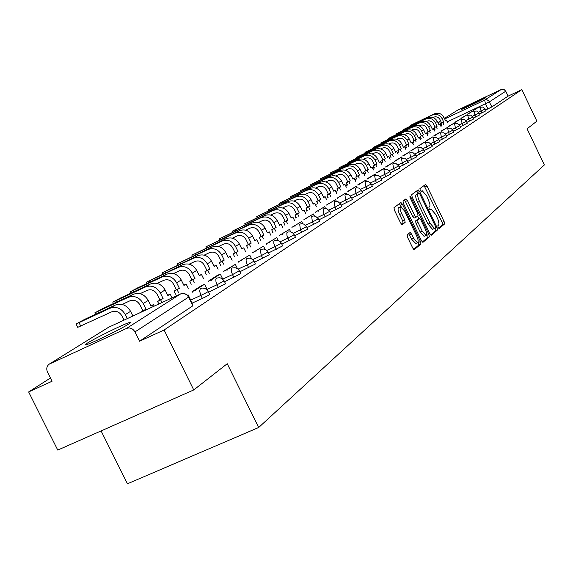 <?xml version="1.0" encoding="UTF-8"?>
<svg xmlns="http://www.w3.org/2000/svg" width="573" height="573" viewBox="0 0 573 573"><rect width="100%" height="100%" fill="white"/><g stroke="black" fill="none" stroke-linecap="round" stroke-linejoin="round"><path stroke-width="0.86" d="M438.166 227.431L439.197 228.527L444.569 223.964L444.118 221.572L426.992 186.075L425.589 184.449L419.923 188.596L420.224 190.265L421.219 191.418L422.251 190.745L426.763 195.959L429.886 203.823L429.9 206.158L428.89 207.175L429.198 208.859L430.18 209.997L431.233 209.274L435.681 214.438L438.037 219.595L438.954 223.434L438.717 224.945L437.851 225.733L438.166 227.431M485.732 97.732L485.968 97.46C484.894 97.51 464.144 107.466 461.53 109.199L461.258 109.493C462.318 109.457 483.318 99.373 485.732 97.732M128.868 323.931C131.625 322.155 131.697 321.711 129.09 322.585C122.3 324.791 95.182 338.12 87.519 343.019C84.467 344.946 84.367 345.433 87.211 344.459C94.223 342.145 121.784 328.558 128.868 323.931M407.159 234.844L407.604 237.415L412.739 248.023L414.207 249.692L420.919 244.041L420.467 241.505L402.439 204.232L400.95 202.541L393.988 207.627L394.417 210.169L400.627 223.012L402.124 224.702L405.147 222.388L404.71 219.853L401.652 213.536C399.968 209.682 399.66 207.405 400.742 206.695L404.724 211.208L416.614 235.79C418.326 239.707 418.627 242.014 417.509 242.708L413.62 238.261L411.629 234.142L410.153 232.466L407.159 234.844M521.831 89.646L536.872 121.147L527.081 128.818L544.35 164.945L258.674 427.501L227.23 363.712L193.746 389.941L164.107 330.012L521.831 89.646L508.093 96.128L505.751 91.229L489.435 101.822L447.255 121.877M429.829 233.619L431.34 235.195L437.493 229.974L437.041 227.538L419.644 191.511L418.218 189.864L411.729 194.605L412.159 197.048L429.829 233.619M422.322 242.042L427.336 237.795L429.349 236.885L422.981 242.293M404.388 199.991L405.412 201.474L407.432 200.543L405.963 198.867L403.012 201.008L403.442 203.494L421.434 240.696L422.867 242.343M407.432 200.543L414.673 215.527L416.12 217.181L418.054 215.699L417.617 213.228L410.118 197.721L409.874 195.98L410.898 197.148L428.898 234.4L429.349 236.885M193.746 389.941L57.758 450.084L28.65 391.939L50.467 378.001M101.092 430.917L127.457 483.791L258.674 427.501M164.107 330.012L139.568 341.229L134.956 331.917C132.821 328.429 129.992 327.276 126.475 328.451L49.049 364.249C46.678 366.262 46.169 368.883 47.516 372.099L52.079 381.231L28.65 391.939M508.093 96.128L491.87 106.922L485.668 109.987M457.77 110.08L444.397 118.396L457.77 110.08L501.504 89.388L504.14 89.574L505.751 91.229M208.243 291.564L209.618 294.357C210.248 294.443 207.834 295.79 202.384 298.411L192.184 303.103M224.215 281.028L225.561 283.778L208.593 292.273M239.471 270.972L240.796 273.665L224.587 281.787M254.061 261.345L255.365 263.995L239.865 271.767M268.035 252.134L269.31 254.741L254.469 262.176M281.422 243.303L282.675 245.867L268.458 252.994M294.264 234.837L295.489 237.358L281.859 244.191M306.591 226.707L307.794 229.186L294.708 235.747M318.43 218.9L319.619 221.336L307.042 227.639M329.819 211.394L330.979 213.786L318.896 219.853M340.77 204.167L341.916 206.524L330.284 212.361M351.321 197.212L352.445 199.533L341.25 205.148M361.491 190.508L362.594 192.793L351.801 198.201M371.29 184.048L372.378 186.289L361.971 191.511M380.751 177.809L381.819 180.015L371.777 185.058M389.876 171.785L390.929 173.963L381.238 178.826M398.701 165.969L399.739 168.111L390.371 172.81M407.231 160.347L408.248 162.46L399.195 167.001M415.475 154.911L416.478 156.988L407.725 161.378M423.461 149.646L424.443 151.695L415.977 155.942M431.19 144.554L432.157 146.566L423.956 150.685M438.674 139.611L439.627 141.603L431.684 145.592M445.93 134.827L446.868 136.789L439.176 140.657M452.964 130.193L453.895 132.119L446.431 135.873M459.79 125.688L460.706 127.593L453.465 131.231M466.415 121.318L467.317 123.202L460.291 126.726M472.847 117.078L473.742 118.933L466.916 122.357M479.1 112.96L479.973 114.786L473.348 118.117M485.173 108.956L486.033 110.761L479.594 113.991M139.568 341.229L192.886 305.774L188.753 297M438.646 228.212L442.614 224.852L442.17 222.46L424.07 185.545M418.183 193.481L416.678 190.974M430.703 234.944L435.516 230.869L434.943 228.176M435.573 227.646L435.258 225.941L419.959 194.268L418.963 193.122L418.132 193.724C417.273 194.884 417.738 197.47 419.522 201.46L430.036 223.234L434.506 228.419L435.573 227.646M416.986 194.032L418.906 193.144M432.522 229.322L434.506 228.419L432.522 229.322L428.052 224.143L417.538 202.376C415.747 198.38 415.289 195.801 416.148 194.634L416.929 194.054M405.412 201.474L412.653 216.451L414.107 218.105L416.127 217.181M417.588 216.064L418.906 218.793M426.591 234.679L426.892 235.31L428.898 234.4M422.179 231.055L425.997 235.446C427.064 234.765 426.756 232.502 425.073 228.67L420.962 220.161L419.529 218.514L417.602 220.011L418.046 222.496L422.179 231.055L420.159 231.972L424.264 236.226M417.516 219.43L419.436 218.557M420.159 231.972L416.027 223.42L415.583 220.927L417.423 219.473M427.336 237.795L426.892 235.31M415.769 243.496L411.564 239.192L408.621 233.662M400.477 206.817L398.701 207.634C397.619 208.343 397.92 210.628 399.603 214.474L401.652 213.536M401.623 224.466L403.091 223.327L402.661 220.791L399.603 214.474M401.164 206.738L399.367 203.68M413.649 249.391L418.877 244.965L418.154 241.849M445.543 120.774L446.503 120.316L445.601 120.889L443.903 117.365C441.611 113.576 438.445 112.394 434.413 113.819L410.161 125.508L432.508 114.965C436.554 113.533 439.727 114.715 442.034 118.525L443.731 122.056L441.661 123.037L439.699 119.019L438.166 117.451L435.609 116.656L432.765 117.465M441.625 125.444L440.744 123.618L443.731 122.056M440.744 123.618L441.661 123.037M474.036 110.138L479.494 106.743L479.816 107.409M473.95 109.959L479.494 106.743M446.503 120.316L447.613 122.622M442.814 122.636L443.695 124.47M115.431 331.344L101.93 338.027M439.011 124.871L440 124.405L439.068 124.993L437.349 121.419C435.022 117.58 431.82 116.376 427.737 117.823L403.163 129.663L425.775 118.998C429.872 117.551 433.088 118.754 435.43 122.615L437.149 126.196L435.057 127.192L433.059 123.116L431.512 121.526L428.919 120.717L425.947 121.576M435 129.641L434.105 127.786L437.149 126.196M434.105 127.786L435.057 127.192M467.84 114.149L473.42 110.661L473.749 111.355M467.747 113.955L473.42 110.661M440 124.405L441.131 126.755M436.211 126.791L437.106 128.653M432.293 129.097L433.31 128.61L432.357 129.219L430.61 125.594C428.246 121.698 425.001 120.473 420.869 121.942L395.957 133.946L418.849 123.152C422.996 121.684 426.262 122.901 428.633 126.819L430.38 130.458L428.26 131.461L426.233 127.328L424.665 125.716L422.036 124.893L418.935 125.809M428.196 133.96L427.286 132.069L430.38 130.458M427.286 132.069L428.26 131.461M461.458 118.267L467.167 114.7L467.511 115.409M461.365 118.074L467.167 114.7M433.31 128.61L434.463 131.002M429.413 131.067L430.323 132.957M425.388 133.437L426.434 132.943L425.445 133.559L423.676 129.885C421.277 125.931 417.989 124.692 413.799 126.175L388.544 138.344L411.722 127.421C415.926 125.931 419.228 127.177 421.642 131.145L423.418 134.834L421.262 135.851L419.486 132.162C417.86 129.484 415.633 128.646 412.796 129.648L411.715 130.157M421.184 138.401L420.26 136.481L423.418 134.834M420.26 136.481L421.262 135.851M454.89 122.507L460.735 118.855L461.086 119.585M454.797 122.307L460.735 118.855M426.434 132.943L427.608 135.378M422.416 135.464L423.34 137.384M418.269 137.907L419.35 137.391L418.333 138.036L416.535 134.304C414.107 130.293 410.769 129.04 406.522 130.537L380.916 142.87L404.38 131.819C408.642 130.315 411.994 131.575 414.437 135.608L416.242 139.346L414.064 140.378L412.259 136.639C410.612 133.917 408.348 133.065 405.476 134.075L404.28 134.641M413.971 142.978L413.033 141.022L416.242 139.346M413.033 141.022L414.064 140.378M448.129 126.877L454.11 123.131L454.475 123.89M448.029 126.669L454.11 123.131M419.35 137.391L420.546 139.876M415.217 139.991L416.156 141.946M410.948 142.505L412.059 141.982L411.013 142.641L409.186 138.859C406.715 134.784 403.335 133.509 399.03 135.027L373.066 147.54L396.824 136.345C401.143 134.82 404.545 136.102 407.023 140.192L408.857 143.995L406.651 145.033L404.817 141.237C403.141 138.48 400.849 137.613 397.934 138.637L396.623 139.26M406.544 147.684L405.584 145.707L408.857 143.995M405.584 145.707L406.651 145.033M441.167 131.375L447.291 127.528L447.663 128.316M441.06 131.16L447.291 127.528M412.059 141.982L413.276 144.511M407.797 144.661L408.757 146.645M403.399 147.247L404.545 146.702L403.464 147.383L401.616 143.544C399.109 139.411 395.671 138.114 391.309 139.647L364.972 152.339L389.038 141.008C393.422 139.468 396.867 140.772 399.388 144.926L401.25 148.779L399.009 149.832L397.146 145.979C395.449 143.178 393.121 142.297 390.17 143.343L388.723 144.024M398.887 152.54L397.913 150.52L401.25 148.779M397.913 150.52L399.009 149.832M436.153 134.719L440.257 132.069L433.876 135.794L436.261 134.942M404.545 146.702L405.791 149.288M400.155 149.467L401.129 151.48M395.621 152.132L396.803 151.573L395.692 152.275L393.809 148.378C391.266 144.181 387.778 142.863 383.358 144.417L356.635 157.296L381.016 145.821C385.457 144.26 388.952 145.585 391.509 149.797L393.4 153.714L391.13 154.782L389.239 150.871C387.52 148.027 385.156 147.132 382.162 148.185L380.579 148.93M390.994 157.546L390.005 155.491L393.4 153.714M390.005 155.491L391.13 154.782M426.584 140.793L433.016 136.746L433.417 137.584M426.477 140.564L433.016 136.746M396.803 151.573L398.077 154.209M392.276 154.424L393.271 156.472M387.599 157.167L388.816 156.594L387.67 157.317L385.758 153.363C383.172 149.102 379.641 147.755 375.157 149.331L348.04 162.395L372.744 150.778C377.242 149.195 380.794 150.549 383.394 154.825L385.314 158.8L383.008 159.888L381.088 155.913C379.333 153.027 376.941 152.117 373.904 153.184L372.178 153.994M382.85 162.703L381.847 160.619L385.314 158.8M381.847 160.619L383.008 159.888M418.949 145.728L425.546 141.567L425.961 142.441M418.834 145.492L425.546 141.567M388.816 156.594L390.12 159.287M384.154 159.53L385.163 161.622M379.326 162.367L380.579 161.772L379.398 162.517L377.457 158.499C374.828 154.173 371.24 152.805 366.691 154.402L339.173 167.667L364.199 155.899C368.768 154.295 372.371 155.663 375.014 160.017L376.962 164.05L374.627 165.153L372.679 161.113C370.896 158.184 368.46 157.253 365.381 158.334L363.511 159.222M374.455 168.032L373.424 165.905L376.962 164.05M373.424 165.905L374.627 165.153M411.07 150.821L417.832 146.545L418.276 147.462M410.948 150.57L417.832 146.545M380.579 161.772L381.912 164.523M375.766 164.802L376.798 166.929M370.788 167.731L372.085 167.123L370.86 167.889L368.883 163.806C366.211 159.409 362.573 158.019 357.96 159.638L330.019 173.103L355.389 161.178C360.016 159.552 363.676 160.949 366.362 165.368L368.346 169.472L365.975 170.582L363.991 166.485C362.179 163.506 359.715 162.56 356.585 163.656L354.551 164.616M365.782 173.526L364.736 171.363L368.346 169.472M364.736 171.363L365.975 170.582M402.934 156.078L409.874 151.68L410.34 152.647M402.812 155.82L409.874 151.68M372.085 167.123L373.446 169.93M367.107 170.245L368.16 172.416M361.964 173.275L363.303 172.645L362.043 173.433L360.037 169.286C357.316 164.816 353.62 163.405 348.936 165.045L320.565 178.712L346.285 166.636C350.984 164.988 354.701 166.414 357.43 170.897L359.45 175.066L357.043 176.198L355.024 172.036C353.183 169.006 350.676 168.047 347.503 169.157L345.297 170.195M356.829 179.206L355.761 177.007L359.45 175.066M355.761 177.007L357.043 176.198M394.525 161.507L401.652 156.988L402.146 158.005M394.396 161.242L401.652 156.988M363.303 172.645L364.693 175.51M358.168 175.875L359.235 178.074M352.853 178.998L354.236 178.346L352.932 179.163L350.891 174.951C348.126 170.403 344.373 168.963 339.617 170.625L310.802 184.513L336.874 172.272C341.644 170.604 345.419 172.05 348.191 176.613L350.246 180.853L347.811 181.999L345.755 177.766C343.886 174.686 341.336 173.705 338.113 174.837L335.728 175.961M347.575 185.079L346.479 182.83L350.246 180.853M346.479 182.83L347.811 181.999M385.837 167.123L393.157 162.474L393.68 163.549M385.701 166.85L393.157 162.474M354.236 178.346L355.661 181.283M348.928 181.684L350.017 183.926M343.428 184.914L344.86 184.241L343.514 185.086L341.436 180.803C338.622 176.183 334.811 174.715 329.984 176.398L300.71 190.508L327.147 178.103C331.989 176.412 335.821 177.888 338.65 182.529L340.742 186.834L338.263 187.994L336.172 183.689C334.267 180.559 331.681 179.564 328.408 180.703L325.829 181.92M337.998 191.146L336.888 188.861L340.742 186.834M336.888 188.861L338.263 187.994M376.848 172.931L384.376 168.147L384.927 169.293M376.712 172.652L384.376 168.147M344.86 184.241L346.321 187.242M339.374 187.693L340.484 189.985M333.687 191.031L335.169 190.336L333.773 191.217L331.652 186.855C328.795 182.157 324.92 180.66 320.021 182.372L290.275 196.704L317.084 184.134C322.005 182.415 325.901 183.919 328.773 188.639L330.9 193.022L328.386 194.204L326.259 189.821C324.318 186.64 321.689 185.623 318.373 186.777L315.587 188.094M328.1 197.427L326.968 195.092L330.9 193.022M326.968 195.092L328.386 194.204M367.544 178.941L375.286 174.013L375.881 175.238M367.4 178.647L375.286 174.013M335.169 190.336L336.659 193.416M329.482 193.91L330.621 196.245M323.602 197.37L325.135 196.646L323.688 197.556L321.532 193.122C318.624 188.345 314.684 186.819 309.707 188.553L279.474 203.121L306.67 190.379C311.662 188.632 315.623 190.164 318.545 194.97L320.715 199.425L318.158 200.622L315.995 196.167C314.018 192.929 311.347 191.898 307.98 193.065L304.972 194.483M317.85 203.924L316.69 201.546L320.715 199.425M316.69 201.546L318.158 200.622M357.917 185.165L365.882 180.087L366.519 181.405M357.767 184.864L365.882 180.087M325.135 196.646L326.667 199.798M319.247 200.349L320.407 202.727M313.152 203.931L314.742 203.186L313.245 204.124L311.053 199.612C308.088 194.748 304.084 193.194 299.027 194.956L268.293 209.761L295.876 196.84C300.954 195.078 304.979 196.639 307.959 201.524L310.165 206.065L307.572 207.276L305.366 202.742C303.353 199.447 300.639 198.394 297.215 199.583L293.978 201.109M307.228 210.663L306.046 208.235L310.165 206.065M306.046 208.235L307.572 207.276M347.933 191.618L356.141 186.375L356.829 187.801M347.782 191.303L356.141 186.375M314.742 203.186L316.31 206.409M308.646 207.018L309.828 209.446M302.329 210.728L303.976 209.954L302.429 210.928L300.188 206.337C297.172 201.381 293.097 199.798 287.961 201.581L256.704 216.644L284.695 203.544C289.852 201.753 293.949 203.343 296.979 208.321L299.235 212.941L296.599 214.173L294.343 209.56C292.302 206.201 289.537 205.127 286.056 206.33L282.575 207.97M296.227 217.64L295.016 215.161L299.235 212.941M295.016 215.161L296.599 214.173M337.59 198.301L337.425 197.971L346.042 192.893L346.794 194.44M337.425 197.971L346.042 192.893M303.976 209.954L305.588 213.263M297.659 213.93L298.87 216.408M291.105 217.776L292.817 216.974L291.206 217.984L288.921 213.306C285.848 208.264 281.708 206.652 276.494 208.457L244.692 223.785L273.099 210.492C278.342 208.672 282.51 210.298 285.598 215.369L287.89 220.068L285.218 221.321L282.919 216.623C280.834 213.206 278.027 212.103 274.488 213.328L270.743 215.097M284.81 224.881L283.578 222.353L287.89 220.068M283.578 222.353L285.218 221.321M326.854 205.241L326.689 204.898L335.57 199.655L336.387 201.345M326.689 204.898L335.57 199.655M292.817 216.974L294.472 220.369M286.256 221.099L287.496 223.628M279.459 225.089L281.236 224.258L279.567 225.311L277.239 220.541C274.102 215.405 269.89 213.758 264.583 215.598L232.23 231.184L261.066 217.704C266.395 215.856 270.635 217.518 273.787 222.682L276.122 227.474L273.4 228.742L271.065 223.957C268.938 220.476 266.08 219.352 262.484 220.598L258.452 222.489M272.963 232.394L271.702 229.816L276.122 227.474M271.702 229.816L273.4 228.742M315.709 212.447L315.537 212.089L324.698 206.674L325.6 208.522M318.309 210.792L318.481 211.151M315.537 212.089L324.698 206.674M281.236 224.258L282.933 227.739M274.431 228.534L275.692 231.12M267.362 232.681L269.21 231.821L267.476 232.91L265.098 228.054C261.911 222.818 257.614 221.135 252.227 223.004L219.294 238.869L248.567 225.189C253.989 223.32 258.301 225.017 261.517 230.274L263.902 235.159L261.13 236.448L258.745 231.571C256.582 228.025 253.667 226.879 250.014 228.14L245.681 230.174M260.658 240.202L259.368 237.559L263.902 235.159M259.368 237.559L261.13 236.448M304.127 219.932L303.948 219.559L313.41 213.958L314.405 216M306.77 218.241L306.949 218.614M303.948 219.559L313.41 213.958M269.21 231.821L270.957 235.396M262.14 236.262L263.437 238.905M254.799 240.574L256.718 239.679L254.913 240.81L252.492 235.861C249.234 230.525 244.864 228.806 239.378 230.697L205.857 246.856L235.582 232.975C241.09 231.077 245.488 232.803 248.761 238.175L251.196 243.145L248.381 244.463L245.946 239.485C243.74 235.868 240.775 234.701 237.057 235.983L232.402 238.167M247.858 248.288L246.548 245.616L251.196 243.145M246.548 245.616L248.381 244.463M292.087 227.71L291.901 227.331L301.677 221.529L302.78 223.799M294.773 225.991L294.959 226.378M291.901 227.331L301.677 221.529M256.718 239.679L258.516 243.353M249.37 244.299L250.695 246.999M241.734 248.775L243.726 247.844L241.856 249.026L239.378 243.983C236.055 238.54 231.607 236.778 226.027 238.705L191.883 255.164L222.073 241.068C227.682 239.142 232.158 240.911 235.503 246.383L237.988 251.454L235.123 252.793L232.638 247.722C230.382 244.026 227.359 242.83 223.577 244.134L218.578 246.483M234.565 256.754L233.211 253.989L237.988 251.454M233.211 253.989L235.123 252.793M279.56 235.811L279.366 235.41L289.472 229.408L290.712 231.943M282.288 234.049L282.489 234.45M279.366 235.41L289.472 229.408M243.726 247.844L245.581 251.626M236.083 252.657L237.437 255.422M228.133 257.313L230.21 256.346L228.262 257.571L225.733 252.428C222.338 246.877 217.804 245.079 212.132 247.035L177.344 263.802L208.013 249.499C213.722 247.536 218.277 249.348 221.694 254.928L224.236 260.106L221.321 261.46L218.779 256.289C216.479 252.521 213.4 251.303 209.553 252.621L204.174 255.143M220.72 265.543L219.33 262.713L224.236 260.106M219.33 262.713L221.321 261.46M266.517 244.248L266.309 243.826L276.773 237.609L278.163 240.452M269.289 242.443L269.496 242.859M266.309 243.826L276.773 237.609M230.21 256.346L232.122 260.242M222.252 261.352L223.642 264.182M213.973 266.209L216.136 265.199L214.101 266.474L211.523 261.224C208.056 255.558 203.436 253.717 197.656 255.708L162.209 272.798L193.366 258.273C199.175 256.281 203.823 258.137 207.311 263.831L209.911 269.117L206.939 270.492L204.346 265.22C201.997 261.374 198.86 260.121 194.935 261.467L189.162 264.167M206.294 274.696L204.869 271.803L209.911 269.117M204.869 271.803L206.939 270.492M252.922 253.037L252.707 252.6L263.537 246.154L265.113 249.377M255.737 251.189L255.952 251.633M252.707 252.6L263.537 246.154M216.136 265.199L218.105 269.21M207.841 270.413L209.267 273.314M199.203 275.477L201.467 274.424L199.347 275.756L196.704 270.399C193.165 264.611 188.453 262.728 182.572 264.747L146.43 282.174L178.096 267.426C184.012 265.399 188.753 267.297 192.313 273.12L194.97 278.507L191.948 279.911L189.298 274.524C186.891 270.599 183.697 269.317 179.7 270.685L173.497 273.586M191.246 284.244L189.785 281.271L194.97 278.507M189.785 281.271L191.948 279.911M238.74 262.212L238.511 261.746L249.742 255.064L251.547 258.752M241.598 260.314L241.827 260.772M238.511 261.746L249.742 255.064M201.467 274.424L203.501 278.557M192.815 279.868L194.276 282.84M183.804 285.146L186.161 284.05L183.947 285.44L181.247 279.968C177.63 274.059 172.824 272.125 166.829 274.181L137.814 287.768L129.978 291.951L162.159 276.974C168.19 274.918 173.025 276.859 176.663 282.804L179.385 288.312L176.305 289.745L173.59 284.237C171.134 280.226 167.875 278.915 163.806 280.304L157.138 283.42M175.546 294.207L174.042 291.163L179.385 288.312M174.042 291.163L176.305 289.745M223.928 271.788L223.692 271.301L226.844 269.847L235.338 264.354L237.451 268.651M226.844 269.847L227.08 270.327M223.692 271.301L235.338 264.354M186.161 284.05L188.259 288.312M177.129 289.73L178.633 292.774M167.717 295.245L170.181 294.099L167.868 295.553L165.11 289.959C161.407 283.921 156.501 281.945 150.398 284.029L120.846 297.853L112.802 302.164L145.521 286.951C151.659 284.853 156.594 286.851 160.318 292.925L163.097 298.554L159.96 300.008L157.181 294.386C154.674 290.282 151.344 288.935 147.197 290.346L140.034 293.698M158.836 303.998L157.596 301.491L163.097 298.554M157.596 301.491L159.96 300.008M208.457 281.794L208.207 281.286L211.416 279.803L220.297 274.066L222.818 279.187M211.416 279.803L211.659 280.312M208.207 281.286L217.124 275.534L220.297 274.066M170.181 294.099L172.05 297.881M160.741 300.037L161.98 302.544M150.9 305.796L153.478 304.607L151.064 306.125L148.235 300.41C144.446 294.228 139.44 292.201 133.215 294.321L103.104 308.396L94.853 312.829L128.116 297.38C134.376 295.253 139.411 297.294 143.221 303.511L146.072 309.262L142.878 310.745L140.027 304.994C137.463 300.796 134.061 299.421 129.835 300.854L122.128 304.449M140.5 312.493L146.072 309.262M140.406 312.292L142.878 310.745M192.263 292.266L192.005 291.736L195.271 290.225L204.568 284.222L207.841 290.862M195.271 290.225L195.536 290.755M192.005 291.736L201.338 285.719L204.568 284.222M153.478 304.607L154.23 306.132M124.062 320.099L122.078 316.095C119.449 311.805 115.975 310.387 111.671 311.848L77.735 327.333M132.893 316.01L130.58 311.332C126.705 305.022 121.591 302.938 115.245 305.094L84.553 319.419L76.073 323.996L109.901 308.295C116.29 306.125 121.433 308.224 125.337 314.584L127.321 318.595M187.478 295.253L188.109 294.844L189.026 296.707M189.047 296.75L192.299 303.339M187.4 295.174L188.109 294.844M126.475 328.451L180.66 293.892L108.505 327.305L49.894 363.755M487.91 108.927L485.467 103.828L484.651 100.053L501.153 89.531M441.267 124.706L440.351 125.136M440.773 125.852L439.677 121.333L440.63 120.882M444.677 118.969L485.403 99.795L486.993 99.824L488.733 100.819L491.87 106.922M439.512 121.419L438.059 122.894M202.384 298.411L200.901 295.396L190.702 300.094M218.506 287.71L217.06 284.76L207.104 289.358M233.92 277.482L232.502 274.603L222.775 279.101M248.653 267.706L247.271 264.884L238.074 269.138M262.763 258.344L261.41 255.579L252.743 259.598M276.279 249.37L274.961 246.669L266.782 250.458M289.243 240.767L287.954 238.117L280.233 241.699M301.692 232.509L300.424 229.909L293.14 233.297M313.653 224.573L312.407 222.023L305.516 225.232M325.149 216.945L323.931 214.445L317.413 217.482M336.208 209.603L335.019 207.154L328.845 210.026M346.858 202.534L345.691 200.127L339.846 202.856M357.122 195.722L355.976 193.359L350.432 195.945M367.021 189.154L365.896 186.834L360.639 189.291M376.568 182.823L375.458 180.538L370.48 182.866M385.787 176.699L384.698 174.457L379.971 176.67M394.69 170.79L393.622 168.591L389.131 170.69M403.299 165.081L402.253 162.911L397.984 164.909M411.622 159.559L410.59 157.425L406.544 159.323M419.68 154.209L418.662 152.11L414.816 153.915M427.479 149.037L426.484 146.967L422.824 148.686M435.036 144.024L434.055 141.989L430.574 143.622M442.356 139.16L441.389 137.155L438.08 138.716M449.454 134.447L448.509 132.478L445.357 133.953M456.344 129.878L455.413 127.937L452.419 129.34M463.027 125.444L462.11 123.524L459.26 124.864M469.523 121.132L468.614 119.248L465.906 120.523M475.826 116.949L474.931 115.087L472.353 116.305M481.957 112.881L481.076 111.047L478.62 112.208M485.159 108.927L481.076 111.047L480.253 107.208L483.089 107.072L485.159 108.927M434.527 129.87L434.606 128.81M479.085 112.931L474.931 115.087L474.115 111.183L476.987 111.047L479.085 112.931M472.832 117.05L468.614 119.248L467.79 115.28L470.705 115.137L472.832 117.05M466.401 121.29L462.11 123.524L461.286 119.492L464.245 119.356L466.401 121.29M459.775 125.652L455.413 127.937L454.59 123.832L457.583 123.696L459.775 125.652M452.949 130.15L448.509 132.478L447.685 128.302L450.729 128.166L452.949 130.15M445.909 134.791L441.389 137.155L440.565 132.915L443.66 132.771L445.909 134.791M438.653 139.576L434.055 141.989L433.231 137.67L436.368 137.527L438.653 139.576M431.168 144.503L426.484 146.967L425.66 142.57L428.848 142.433L431.168 144.503M423.433 149.596L418.662 152.11L417.846 147.633L421.083 147.49L423.433 149.596M415.454 154.86L410.59 157.425L409.774 152.862L413.061 152.719L415.454 154.86M407.202 160.297L402.253 162.911L401.437 158.263L404.774 158.127L407.202 160.297M398.672 165.912L393.622 168.591L392.813 163.849L396.208 163.706L398.672 165.912M389.848 171.728L384.698 174.457L383.896 169.629L387.348 169.486L389.848 171.728M380.716 177.745L375.458 180.538L374.663 175.61L378.173 175.467L380.716 177.745M371.254 183.976L365.896 186.834L365.094 181.806L366.691 181.383L368.668 181.662L371.254 183.976M361.448 190.429L355.976 193.359L355.188 188.223L356.814 187.801L358.82 188.087L361.448 190.429M351.285 197.133L345.691 200.127L344.91 194.877L346.572 194.448L348.613 194.748L351.285 197.133M340.727 204.081L335.019 207.154L334.245 201.789L335.943 201.352L338.013 201.66L340.727 204.081M329.769 211.294L323.931 214.445L323.172 208.959L324.905 208.522L327.011 208.837L329.769 211.294M318.38 218.8L312.407 222.023L311.662 216.415L313.438 215.971L315.573 216.293L318.38 218.8M306.534 226.6L300.424 229.909L299.693 224.172L301.513 223.721L303.676 224.05L306.534 226.6M294.207 234.715L287.954 238.117L286.951 235.388L286.829 232.86L288.004 231.965L290.762 231.958L292.767 232.975L294.207 234.715M281.357 243.174L274.961 246.669L273.83 243.36L273.83 241.283L275.054 240.359L277.855 240.366L279.896 241.398L281.357 243.174M267.963 251.991L261.41 255.579L260.199 250.408L261.023 249.298L263.838 249.004L266.474 250.186L267.963 251.991M253.989 261.188L247.271 264.884L246.218 261.968L246.053 259.583L246.934 258.43L249.792 258.151L252.471 259.361L253.989 261.188M239.385 270.8L232.502 274.603L231.428 271.623L231.284 269.167L232.215 267.971L235.123 267.706L237.838 268.938L239.385 270.8M224.122 280.842L217.06 284.76L215.971 281.708L215.835 279.194L216.451 278.091L219.781 277.697L222.045 278.593L224.122 280.842M208.142 291.356C208.765 291.435 206.352 292.782 200.901 295.396L199.612 291.12L200.321 288.541L202.52 288.054L204.926 288.491L206.538 289.444L208.142 291.356M427.787 134.154L427.809 133.165M420.854 138.559L420.84 137.685M413.713 143.1L413.677 142.369M406.364 147.77L406.321 147.232M192.886 305.774L188.603 297.093L134.956 331.917M182.995 293.405L186.669 294.579L188.603 297.093C186.619 293.849 183.969 292.782 180.66 293.892L181.118 293.727M49.615 363.898L108.791 327.169M429.908 209.883L430.953 209.403M420.969 191.325L422 190.852M425.044 186.977L426.992 186.075M442.17 222.46L444.118 221.572M442.614 224.852L444.569 223.964M417.674 192.421L419.644 191.511M435.065 228.434L437.041 227.538M435.516 230.869L437.493 229.974M416.148 194.634L418.132 193.724M417.538 202.376L419.522 201.46M428.052 224.143L430.036 223.234M412.653 216.451L414.673 215.527M410.039 197.549L410.898 197.148M415.583 220.927L417.602 220.011M416.027 223.42L418.046 222.496M409.573 235.073L411.629 234.142M411.564 239.192L413.62 238.261M402.661 220.791L404.71 219.853M403.091 223.327L405.147 222.388M400.405 205.17L402.439 204.232M418.433 242.429L420.467 241.505M418.877 244.965L420.919 244.041M412.811 124.32L413.04 124.799M443.903 117.365L442.034 118.525M434.413 113.819L432.508 114.965M405.827 128.474L406.064 128.968M437.349 121.419L435.43 122.615M427.737 117.823L425.775 118.998M398.643 132.743L398.887 133.251M430.61 125.594L428.633 126.819M420.869 121.942L418.849 123.152M391.252 137.133L391.509 137.656M423.676 129.885L421.642 131.145M413.799 126.175L411.722 127.421M383.645 141.653L383.91 142.197M416.535 134.304L414.437 135.608M406.522 130.537L404.38 131.819M375.809 146.308L376.081 146.874M409.186 138.859L407.023 140.192M399.03 135.027L396.824 136.345M367.737 151.107L368.024 151.687M401.616 143.544L399.388 144.926M391.309 139.647L389.038 141.008M359.421 156.049L359.715 156.651M393.809 148.378L391.509 149.797M383.358 144.417L381.016 145.821M350.848 161.149L351.142 161.765M385.758 153.363L383.394 154.825M375.157 149.331L372.744 150.778M341.995 166.406L342.303 167.044M377.457 158.499L375.014 160.017M366.691 154.402L364.199 155.899M332.863 171.836L333.185 172.494M368.883 163.806L366.362 165.368M357.96 159.638L355.389 161.178M323.437 177.444L323.766 178.124M360.037 169.286L357.43 170.897M348.936 165.045L346.285 166.636M313.689 183.231L314.033 183.94M350.891 174.951L348.191 176.613M339.617 170.625L336.874 172.272M303.618 189.219L303.969 189.957M341.436 180.803L338.65 182.529M329.984 176.398L327.147 178.103M293.197 195.414L293.569 196.174M331.652 186.855L328.773 188.639M320.021 182.372L317.084 184.134M282.41 201.825L282.797 202.613M321.532 193.122L318.545 194.97M309.707 188.553L306.67 190.379M271.244 208.457L271.645 209.281M311.053 199.612L307.959 201.524M299.027 194.956L295.876 196.84M259.676 215.341L260.092 216.186M300.188 206.337L296.979 208.321M287.961 201.581L284.695 203.544M247.672 222.467L248.109 223.355M288.921 213.306L285.598 215.369M276.494 208.457L273.099 210.492M235.224 229.866L235.675 230.79M277.239 220.541L273.787 222.682M264.583 215.598L261.066 217.704M222.303 237.551L222.768 238.511M265.098 228.054L261.517 230.274M252.227 223.004L248.567 225.189M208.866 245.538L209.36 246.533M252.492 235.861L248.761 238.175M239.378 230.697L235.582 232.975M194.906 253.839L195.414 254.878M239.378 243.983L235.503 246.383M226.027 238.705L222.073 241.068M180.366 262.477L180.903 263.566M225.733 252.428L221.694 254.928M212.132 247.035L208.013 249.499M165.232 271.473L165.798 272.612M211.523 261.224L207.311 263.831M197.656 255.708L193.366 258.273M149.453 280.849L150.047 282.038M196.704 270.399L192.313 273.12M182.572 264.747L178.096 267.426M132.993 290.633L133.616 291.879M181.247 279.968L176.663 282.804M166.829 274.181L162.159 276.974M115.81 300.846L116.455 302.157M165.11 289.959L160.318 292.925M150.398 284.029L145.521 286.951M97.84 311.526L98.527 312.901M148.235 300.41L143.221 303.511M133.215 294.321L128.116 297.38M79.045 322.699L80.8 326.223M130.58 311.332L125.337 314.584M115.245 305.094L109.901 308.295M434.585 128.775L433.704 129.419M427.766 133.072L426.842 133.796M420.747 137.491L419.787 138.308M413.527 142.047L412.531 142.964M406.085 146.745L405.061 147.77M398.421 151.58L397.361 152.74M390.528 156.579L389.439 157.876M382.384 161.729L381.274 163.198M373.983 167.058L372.858 168.72M365.316 172.559L364.242 174.249M356.363 178.246L355.375 179.886M347.116 184.134L346.221 185.709M337.554 190.229L336.752 191.733M327.67 196.546L326.968 197.957M317.442 203.093L316.84 204.396M306.856 209.897L306.354 211.072M295.89 216.959L295.496 217.984M284.53 224.308L284.237 225.146M272.748 231.958L272.555 232.588M260.529 239.944L260.436 240.302M414.107 218.105L416.12 217.181M423.977 236.355L425.997 235.446M415.461 243.632L417.509 242.708M410.426 126.046L410.161 125.508M403.428 130.221L403.163 129.663M396.23 134.512L395.957 133.946M388.831 138.931L388.544 138.344M381.21 143.479L380.916 142.87M373.367 148.156L373.066 147.54M365.28 152.984L364.972 152.339M356.958 157.955L356.635 157.296M348.37 163.083L348.04 162.395M339.51 168.369L339.173 167.667M330.37 173.827L330.019 173.103M320.93 179.464L320.565 178.712M311.182 185.287L310.802 184.513M301.104 191.31L300.71 190.508M290.683 197.535L290.275 196.704M279.896 203.981L279.474 203.121M268.73 210.656L268.293 209.761M257.155 217.568L256.704 216.644M245.165 224.738L244.692 223.785M232.717 232.18L232.23 231.184M219.803 239.908L219.294 238.869M206.387 247.93L205.857 246.856M192.435 256.281L191.883 255.164M177.917 264.962L177.344 263.802M162.811 274.009L162.209 272.798M147.06 283.434L146.43 282.174M130.63 293.276L129.978 291.951M113.483 303.547L112.802 302.164M95.569 314.276L94.853 312.829M77.828 327.52L76.073 323.996"/></g></svg>
